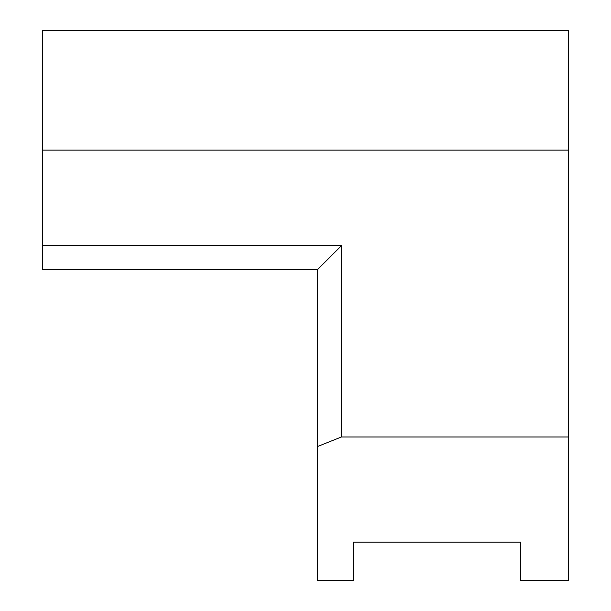<?xml version="1.0" encoding="UTF-8"?>
<svg xmlns="http://www.w3.org/2000/svg" width="611" height="611" viewBox="0 0 611 611"><rect width="100%" height="100%" fill="white"/><g stroke="black" fill="none" stroke-linecap="round" stroke-linejoin="round"><path stroke-width="0.92" d="M42.503 150.092L42.503 245.729L341.366 245.729L341.366 436.995L568.497 436.995L568.497 30.55L42.503 30.55L42.503 150.092L568.497 150.092M341.366 245.729L317.453 269.634L42.503 269.634L42.503 245.729M317.453 269.634L317.453 446.565L341.366 436.995M317.453 446.565L317.453 580.45L353.318 580.45L353.318 542.194L520.679 542.194L520.679 580.45L568.497 580.45L568.497 436.995"/></g></svg>
